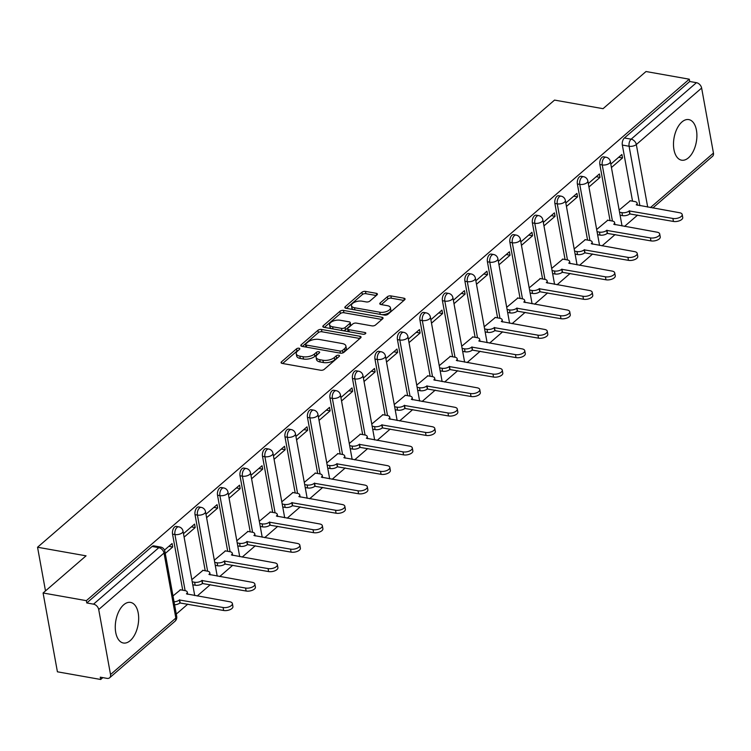 <?xml version="1.0" encoding="UTF-8"?>
<svg xmlns="http://www.w3.org/2000/svg" width="751" height="751" viewBox="0 0 751 751"><rect width="100%" height="100%" fill="white"/><g stroke="black" fill="none" stroke-linecap="round" stroke-linejoin="round"><path stroke-width="1.13" d="M299.02 348.229A1.812 0.854 -10.3 0 0 296.532 348.821L281.494 361.822A2.591 1.211 -10.3 0 0 281.081 362.667A2.591 1.211 -10.3 0 0 282.216 363.428L320.639 370.234A2.591 1.211 -10.3 0 0 324.197 369.389L339.227 356.387A1.812 0.854 -10.3 0 0 339.518 355.796A1.812 0.854 -10.3 0 0 338.729 355.261A1.812 0.854 -10.3 0 0 336.241 355.852L334.298 357.542A8.299 3.886 -10.3 0 1 322.93 360.245L319.729 359.682A8.299 3.886 -10.3 0 1 316.096 357.241A8.299 3.886 -10.3 0 1 317.429 354.547L319.372 352.867A1.812 0.854 -10.3 0 0 319.663 352.275A1.812 0.854 -10.3 0 0 318.875 351.75A1.812 0.854 -10.3 0 0 316.387 352.341L314.444 354.021A8.299 3.886 -10.3 0 1 303.085 356.725L299.874 356.162A8.299 3.886 -10.3 0 1 296.241 353.73A8.299 3.886 -10.3 0 1 297.574 351.036L299.518 349.346A1.812 0.854 -10.3 0 0 299.809 348.764A1.812 0.854 -10.3 0 0 299.02 348.229M298.091 350.586A1.812 0.854 -10.3 0 0 296.945 351.121L282.629 363.503M337.79 357.626A1.812 0.854 -10.3 0 0 336.655 358.152L334.711 359.842L334.298 357.542M317.945 354.106A1.812 0.854 -10.3 0 0 316.8 354.632L314.857 356.321L314.444 354.021M681.936 121.972A20.615 11.312 100 0 0 673.487 143.948A20.615 11.312 100 0 0 681.598 160.188A20.615 11.312 100 0 0 688.451 157.813A20.615 11.312 100 0 0 696.9 135.837A20.615 11.312 100 0 0 688.789 119.597A20.615 11.312 100 0 0 681.936 121.972M123.708 604.78A20.615 11.312 100 0 0 115.26 626.756A20.615 11.312 100 0 0 123.371 643.006A20.615 11.312 100 0 0 130.223 640.631A20.615 11.312 100 0 0 138.672 618.655A20.615 11.312 100 0 0 130.561 602.415A20.615 11.312 100 0 0 123.708 604.78M376.993 294.908A2.591 1.211 -10.3 0 0 377.415 294.063A2.591 1.211 -10.3 0 0 376.279 293.312L365.493 291.397A2.591 1.211 -10.3 0 0 361.944 292.242L345.244 306.69A2.591 1.211 -10.3 0 0 344.831 307.525A2.591 1.211 -10.3 0 0 345.967 308.285L384.39 315.101A2.591 1.211 -10.3 0 0 387.948 314.256L404.639 299.809A2.591 1.211 -10.3 0 0 405.061 298.964A2.591 1.211 -10.3 0 0 403.925 298.203L390.905 295.903A2.591 1.211 -10.3 0 0 387.347 296.748L380.203 302.925A2.591 1.211 -10.3 0 0 379.79 303.77A2.591 1.211 -10.3 0 0 380.926 304.53L387.385 305.676A6.937 3.248 -10.3 0 1 390.426 307.703A6.937 3.248 -10.3 0 1 387.094 311.28A6.937 3.248 -10.3 0 1 379.809 312.219L354.51 307.741A6.937 3.248 -10.3 0 1 351.468 305.704A6.937 3.248 -10.3 0 1 354.801 302.127A6.937 3.248 -10.3 0 1 362.085 301.189L366.3 301.94A2.591 1.211 -10.3 0 0 369.849 301.095L376.993 294.908M98.71 609.521L110.528 674.548A5.285 3.661 -130.9 0 1 109.637 677.778A5.285 3.661 -130.9 0 1 107.017 678.369L100.277 677.177L100.69 679.477L57.414 671.807L43.089 592.99L86.055 555.834L37.55 547.244L554.548 100.09L603.044 108.679L646.01 71.523L689.287 79.193L86.365 600.659L86.787 602.959L93.528 604.151L158.836 547.667A5.285 2.901 -80 0 1 160.592 547.057L153.852 545.864A5.285 2.901 -80 0 0 152.096 546.475L158.836 547.667A5.285 3.661 -130.9 0 1 164.018 553.036L98.71 609.521A5.285 3.661 -130.9 0 0 93.528 604.151M43.089 592.99L86.365 600.659M321.484 329.464A2.591 1.211 -10.3 0 0 317.936 330.309L301.235 344.747A2.591 1.211 -10.3 0 0 300.822 345.591A2.591 1.211 -10.3 0 0 301.958 346.352L340.381 353.158A2.591 1.211 -10.3 0 0 343.93 352.313L360.63 337.875A2.591 1.211 -10.3 0 0 361.053 337.03A2.591 1.211 -10.3 0 0 359.917 336.27L321.484 329.464L321.907 331.764A2.591 1.211 -10.3 0 0 318.349 332.609L302.371 346.427M323.24 325.718L339.94 311.28A2.591 1.211 -10.3 0 1 343.489 310.426L381.921 317.241A2.591 1.211 -10.3 0 1 383.057 318.002A2.591 1.211 -10.3 0 1 382.635 318.837L375.491 325.023A2.591 1.211 -10.3 0 1 371.942 325.868L356.359 323.108A2.591 1.211 -10.3 0 0 352.81 323.953L348.07 328.056A2.591 1.211 -10.3 0 0 347.647 328.891A2.591 1.211 -10.3 0 0 348.783 329.651L365.014 332.533A1.812 0.854 -10.3 0 1 365.803 333.059A1.812 0.854 -10.3 0 1 364.939 333.998A1.812 0.854 -10.3 0 1 363.033 334.242L323.963 327.323A2.591 1.211 -10.3 0 1 322.827 326.563A2.591 1.211 -10.3 0 1 323.24 325.718L323.512 327.201M632.539 201.165L622.344 145.065L629.094 146.257A5.285 2.901 -80 0 1 631.14 139.17L696.449 82.685A5.285 3.661 49.1 0 1 701.631 88.055L713.45 153.082A5.285 3.661 49.1 0 1 712.558 156.302L652.807 207.98M100.69 679.477L102.821 677.627M176.278 614.102L187.797 604.133M197.203 596.003L210.289 584.682M219.696 576.552L232.782 565.231M242.188 557.092L255.274 545.78M264.681 537.641L277.767 526.329M287.173 518.19L300.25 506.878M309.656 498.739L322.742 487.418M332.149 479.288L345.235 467.967M354.641 459.837L367.727 448.516M377.133 440.386L390.22 429.065M399.616 420.926L412.703 409.614M422.109 401.475L435.195 390.163M444.601 382.024L457.688 370.712M467.094 362.573L480.18 351.252M489.586 343.123L502.672 331.801M512.069 323.672L525.156 312.35M534.562 304.221L547.648 292.899M557.054 284.76L570.14 273.448M579.547 265.31L592.633 253.998M602.039 245.859L615.116 234.547M624.522 226.408L637.608 215.086M689.287 79.193L689.709 81.493L696.449 82.685M180.493 589.807L172.983 595.947M165.258 553.44L172.711 546.991L168.881 546.315M172.711 546.991L172.082 543.546L164.497 550.107M202.977 570.356L191.834 579.641M184.108 537.134L195.204 527.54L191.374 526.864M195.204 527.54L194.575 524.095L183.488 533.689M225.469 550.905L214.326 560.19M206.6 517.683L217.687 508.089L213.866 507.413M217.687 508.089L217.067 504.644L205.971 514.228M247.961 531.455L236.818 540.739M229.093 498.223L240.179 488.638L236.358 487.953M240.179 488.638L239.55 485.184L228.464 494.778M270.454 511.994L259.311 521.278M251.585 478.772L262.672 469.178L258.842 468.502M262.672 469.178L262.043 465.733L250.956 475.327M292.946 492.543L281.794 501.828M274.068 459.321L285.164 449.727L281.334 449.051M285.164 449.727L284.535 446.282L273.448 455.876M315.429 473.092L304.286 482.377M296.561 439.87L307.657 430.276L303.826 429.6M307.657 430.276L307.028 426.831L295.941 436.425M337.922 453.642L326.779 462.926M319.053 420.419L330.14 410.825L326.319 410.149M330.14 410.825L329.52 407.38L318.424 416.974M360.414 434.191L349.271 443.475M341.545 400.968L352.632 391.374L348.802 390.698M352.632 391.374L352.003 387.929L340.916 397.523M382.907 414.74L371.764 424.024M364.038 381.517L375.125 371.923L371.294 371.247M375.125 371.923L374.496 368.478L363.409 378.063M405.399 395.289L394.247 404.573M386.521 362.057L397.617 352.472L393.787 351.787M397.617 352.472L396.988 349.018L385.901 358.612M427.882 375.829L416.739 385.122M409.013 342.606L420.109 333.022L416.279 332.336M420.109 333.022L419.48 329.567L408.384 339.161M450.375 356.378L439.232 365.662M431.506 323.155L442.592 313.561L438.772 312.885M442.592 313.561L441.973 310.116L430.877 319.71M472.867 336.927L461.724 346.211M453.998 303.704L465.085 294.11L461.255 293.434M465.085 294.11L464.456 290.665L453.369 300.259M495.36 317.476L484.217 326.76M476.491 284.254L487.577 274.659L483.747 273.984M487.577 274.659L486.948 271.214L475.862 280.808M517.852 298.025L506.7 307.309M498.974 264.803L510.07 255.209L506.24 254.533M510.07 255.209L509.441 251.763L498.354 261.357M540.335 278.574L529.192 287.858M521.466 245.352L532.562 235.758L528.732 235.082M532.562 235.758L531.933 232.312L520.837 241.897M562.828 259.123L551.685 268.407M543.959 225.891L555.045 216.307L551.225 215.621M555.045 216.307L554.426 212.862L543.33 222.446M585.32 239.663L574.177 248.956M566.451 206.441L577.538 196.856L573.708 196.171M577.538 196.856L576.909 193.401L565.822 202.995M607.812 220.212L596.66 229.496M588.944 186.99L600.03 177.396L596.2 176.72M600.03 177.396L599.401 173.95L588.315 183.544M610.056 220.616L599.861 164.516L602.246 164.938A5.285 2.901 -80 0 1 603.044 159.559A5.285 2.901 -80 0 1 606.057 157.241L603.663 156.818A5.285 2.901 100 0 0 600.65 159.137A5.285 2.901 100 0 0 599.861 164.516M587.564 240.067L577.369 183.967L579.763 184.399A5.285 2.901 -80 0 1 580.551 179.01A5.285 2.901 -80 0 1 583.565 176.701L581.171 176.269A5.285 2.901 100 0 0 578.157 178.588A5.285 2.901 100 0 0 577.369 183.967M565.071 259.517L554.876 203.427L557.27 203.85A5.285 2.901 -80 0 1 558.059 198.461A5.285 2.901 -80 0 1 561.072 196.152L558.678 195.729A5.285 2.901 100 0 0 555.674 198.039A5.285 2.901 100 0 0 554.876 203.427M542.579 278.968L532.384 222.878L534.778 223.3A5.285 2.901 -80 0 1 535.576 217.921A5.285 2.901 -80 0 1 538.58 215.603L536.195 215.18A5.285 2.901 100 0 0 533.182 217.49A5.285 2.901 100 0 0 532.384 222.878M520.086 298.419L509.891 242.329L512.285 242.751A5.285 2.901 -80 0 1 513.083 237.372A5.285 2.901 -80 0 1 516.097 235.054L513.703 234.631A5.285 2.901 100 0 0 510.689 236.95A5.285 2.901 100 0 0 509.891 242.329M497.603 317.87L487.408 261.78L489.793 262.202A5.285 2.901 -80 0 1 490.591 256.823A5.285 2.901 -80 0 1 493.604 254.505L491.21 254.082A5.285 2.901 100 0 0 488.197 256.401A5.285 2.901 100 0 0 487.408 261.78M475.111 337.33L464.916 281.231L467.31 281.653A5.285 2.901 -80 0 1 468.098 276.274A5.285 2.901 -80 0 1 471.112 273.955L468.718 273.533A5.285 2.901 100 0 0 465.704 275.852A5.285 2.901 100 0 0 464.916 281.231M452.618 356.781L442.423 300.682L444.817 301.104A5.285 2.901 -80 0 1 445.606 295.725A5.285 2.901 -80 0 1 448.619 293.406L446.225 292.984A5.285 2.901 100 0 0 443.221 295.303A5.285 2.901 100 0 0 442.423 300.682M430.126 376.232L419.931 320.133L422.325 320.564A5.285 2.901 -80 0 1 423.123 315.176A5.285 2.901 -80 0 1 426.127 312.867L423.742 312.435A5.285 2.901 100 0 0 420.729 314.753A5.285 2.901 100 0 0 419.931 320.133M407.633 395.683L397.439 339.593L399.832 340.015A5.285 2.901 -80 0 1 400.63 334.627A5.285 2.901 -80 0 1 403.644 332.317L401.25 331.895A5.285 2.901 100 0 0 398.237 334.204A5.285 2.901 100 0 0 397.439 339.593M385.15 415.134L374.956 359.044L377.349 359.466A5.285 2.901 -80 0 1 378.138 354.087A5.285 2.901 -80 0 1 381.151 351.768L378.757 351.346A5.285 2.901 100 0 0 375.744 353.655A5.285 2.901 100 0 0 374.956 359.044M362.658 434.585L352.463 378.495L354.857 378.917A5.285 2.901 -80 0 1 355.645 373.538A5.285 2.901 -80 0 1 358.659 371.219L356.265 370.797A5.285 2.901 100 0 0 353.252 373.116A5.285 2.901 100 0 0 352.463 378.495M340.165 454.036L329.971 397.946L332.364 398.368A5.285 2.901 -80 0 1 333.153 392.989A5.285 2.901 -80 0 1 336.166 390.67L333.773 390.248A5.285 2.901 100 0 0 330.769 392.566A5.285 2.901 100 0 0 329.971 397.946M317.673 473.487L307.478 417.396L309.872 417.819A5.285 2.901 -80 0 1 310.67 412.44A5.285 2.901 -80 0 1 313.683 410.121L311.29 409.699A5.285 2.901 100 0 0 308.276 412.017A5.285 2.901 100 0 0 307.478 417.396M295.181 492.947L284.986 436.847L287.38 437.27A5.285 2.901 -80 0 1 288.177 431.891A5.285 2.901 -80 0 1 291.191 429.572L288.797 429.15A5.285 2.901 100 0 0 285.784 431.468A5.285 2.901 100 0 0 284.986 436.847M272.697 512.398L262.503 456.298L264.896 456.73A5.285 2.901 -80 0 1 265.685 451.342A5.285 2.901 -80 0 1 268.698 449.032L266.305 448.6A5.285 2.901 100 0 0 263.291 450.919A5.285 2.901 100 0 0 262.503 456.298M250.205 531.849L240.01 475.758L242.404 476.181A5.285 2.901 -80 0 1 243.193 470.793A5.285 2.901 -80 0 1 246.206 468.483L243.812 468.061A5.285 2.901 100 0 0 240.799 470.37A5.285 2.901 100 0 0 240.01 475.758M227.713 551.3L217.518 495.209L219.912 495.632A5.285 2.901 -80 0 1 220.7 490.253A5.285 2.901 -80 0 1 223.714 487.934L221.32 487.512A5.285 2.901 100 0 0 218.316 489.821A5.285 2.901 100 0 0 217.518 495.209M205.22 570.751L195.025 514.66L197.419 515.083A5.285 2.901 -80 0 1 198.217 509.704A5.285 2.901 -80 0 1 201.23 507.385L198.837 506.963A5.285 2.901 100 0 0 195.823 509.281A5.285 2.901 100 0 0 195.025 514.66M182.728 590.202L172.542 534.111L174.927 534.534A5.285 2.901 -80 0 1 175.725 529.155A5.285 2.901 -80 0 1 178.738 526.836L176.344 526.413A5.285 2.901 100 0 0 173.331 528.732A5.285 2.901 100 0 0 172.542 534.111M37.55 547.244L45.492 590.915M611.427 167.539L622.523 157.945L621.894 154.499L610.807 164.094M630.305 200.761L619.153 210.045M622.523 157.945L618.693 157.269M689.709 81.493L624.4 137.977A5.285 2.901 100 0 0 622.344 145.065M86.787 602.959L152.096 546.475M296.241 353.73L296.654 356.021A8.299 3.886 -10.3 0 0 300.297 358.462L299.874 356.162M314.857 356.321A8.299 3.886 -10.3 0 1 303.498 359.025L300.297 358.462M316.096 357.241L316.509 359.541A8.299 3.886 -10.3 0 0 320.151 361.973L319.729 359.682M334.711 359.842A8.299 3.886 -10.3 0 1 323.352 362.545L320.151 361.973M359.917 338.494L321.907 331.764M305.779 343.93A1.812 0.854 -10.3 0 0 305.488 344.521A1.812 0.854 -10.3 0 0 306.286 345.056L340.015 351.036A1.812 0.854 -10.3 0 0 342.503 350.445L344.549 348.661A8.299 3.886 -10.3 0 0 345.892 345.967A8.299 3.886 -10.3 0 0 342.249 343.536L319.194 339.452A8.299 3.886 -10.3 0 0 307.835 342.156L305.779 343.93M305.488 344.521L305.91 346.821A1.812 0.854 -10.3 0 0 306.061 347.084M342.447 353.036A1.812 0.854 -10.3 0 0 342.916 352.735L342.503 350.445M345.892 345.967L346.305 348.267A8.299 3.886 -10.3 0 1 344.972 350.961L342.916 352.735M324.376 327.398L340.363 313.571L339.94 311.28M381.921 319.466L343.911 312.726A2.591 1.211 -10.3 0 0 340.363 313.571M347.647 328.891L348.07 331.191A2.591 1.211 -10.3 0 0 348.389 331.651M340.184 320.245A6.937 3.248 -10.3 0 0 332.909 321.175A6.937 3.248 -10.3 0 0 329.576 324.751A6.937 3.248 -10.3 0 0 332.618 326.788L341.527 328.365A2.591 1.211 -10.3 0 0 345.075 327.52L349.816 323.418A2.591 1.211 -10.3 0 0 350.238 322.583A2.591 1.211 -10.3 0 0 349.102 321.822L340.184 320.245M329.576 324.751L329.989 327.051A6.937 3.248 -10.3 0 0 331.576 328.666M343.066 330.703A2.591 1.211 -10.3 0 0 345.498 329.82L345.075 327.52M350.238 322.583L350.651 324.883A2.591 1.211 -10.3 0 1 350.238 325.718L345.498 329.82M351.468 305.704L351.89 308.004A6.937 3.248 -10.3 0 0 353.477 309.619M381.987 314.669A6.937 3.248 -10.3 0 0 390.839 310.003L390.426 307.703M403.925 300.428L391.318 298.194A2.591 1.211 -10.3 0 0 387.769 299.039L381.339 304.606M376.279 295.528L365.915 293.697A2.591 1.211 -10.3 0 0 362.367 294.542L346.38 308.361M174.044 601.804A5.285 2.469 -10.3 0 0 179.376 599.974L223.085 607.493A6.074 2.844 -10.3 0 0 229.468 606.677A6.074 2.844 -10.3 0 0 232.388 603.541A6.074 2.844 -10.3 0 0 229.722 601.758L186.436 593.863A5.285 2.469 -10.3 0 0 187.29 592.154A5.285 2.469 -10.3 0 0 184.971 590.605L180.146 589.751M232.388 603.541L232.923 606.526A6.074 2.844 169.7 0 1 230.003 609.662A6.074 2.844 169.7 0 1 223.629 610.488L179.921 602.959A5.285 2.469 169.7 0 1 174.589 604.79M180.137 602.781L179.592 599.786M192.228 581.818L194.631 582.25A5.285 2.469 -10.3 0 0 201.869 580.523L245.577 588.042A6.074 2.844 -10.3 0 0 251.951 587.226A6.074 2.844 -10.3 0 0 254.871 584.09A6.074 2.844 -10.3 0 0 252.214 582.307L208.928 574.412A5.285 2.469 -10.3 0 0 209.782 572.694A5.285 2.469 -10.3 0 0 207.464 571.145L202.639 570.291M254.871 584.09L255.415 587.075A6.074 2.844 169.7 0 1 252.496 590.211A6.074 2.844 169.7 0 1 246.121 591.028L202.404 583.508A5.285 2.469 169.7 0 1 195.176 585.236L194.631 582.25M192.772 584.813L195.176 585.236M202.62 583.32L202.085 580.335M214.72 562.368L217.123 562.799A5.285 2.469 -10.3 0 0 224.352 561.072L268.069 568.591A6.074 2.844 -10.3 0 0 274.444 567.775A6.074 2.844 -10.3 0 0 277.363 564.639A6.074 2.844 -10.3 0 0 274.697 562.856L231.421 554.961A5.285 2.469 -10.3 0 0 232.266 553.243A5.285 2.469 -10.3 0 0 229.956 551.694L225.131 550.84M277.363 564.639L277.908 567.625A6.074 2.844 169.7 0 1 274.988 570.76A6.074 2.844 169.7 0 1 268.614 571.577L224.896 564.057A5.285 2.469 169.7 0 1 217.668 565.785L217.123 562.799M215.265 565.353L217.668 565.785M225.112 563.87L224.568 560.884M237.213 542.917L239.616 543.339A5.285 2.469 -10.3 0 0 246.844 541.621L290.562 549.141A6.074 2.844 -10.3 0 0 296.936 548.314A6.074 2.844 -10.3 0 0 299.856 545.188A6.074 2.844 -10.3 0 0 297.189 543.405L253.913 535.51A5.285 2.469 -10.3 0 0 254.758 533.792A5.285 2.469 -10.3 0 0 252.439 532.243L247.623 531.389M299.856 545.188L300.4 548.174A6.074 2.844 169.7 0 1 297.48 551.309A6.074 2.844 169.7 0 1 291.106 552.126L247.389 544.606A5.285 2.469 169.7 0 1 240.151 546.334L239.616 543.339M237.757 545.902L240.151 546.334M247.605 544.419L247.06 541.433M259.705 523.466L262.099 523.888A5.285 2.469 -10.3 0 0 269.337 522.17L313.054 529.69A6.074 2.844 -10.3 0 0 319.428 528.864A6.074 2.844 -10.3 0 0 322.348 525.738A6.074 2.844 -10.3 0 0 319.682 523.954L276.396 516.059A5.285 2.469 -10.3 0 0 277.25 514.341A5.285 2.469 -10.3 0 0 274.932 512.792L270.116 511.938M322.348 525.738L322.892 528.723A6.074 2.844 169.7 0 1 319.973 531.858A6.074 2.844 169.7 0 1 313.589 532.675L269.881 525.156A5.285 2.469 169.7 0 1 262.643 526.873L262.099 523.888M260.25 526.451L262.643 526.873M270.097 524.968L269.553 521.983M282.198 504.015L284.591 504.437A5.285 2.469 -10.3 0 0 291.829 502.719L335.537 510.239A6.074 2.844 -10.3 0 0 341.921 509.413A6.074 2.844 -10.3 0 0 344.84 506.277A6.074 2.844 -10.3 0 0 342.174 504.503L298.889 496.608A5.285 2.469 -10.3 0 0 299.743 494.89A5.285 2.469 -10.3 0 0 297.424 493.341L292.599 492.487M344.84 506.277L345.376 509.272A6.074 2.844 169.7 0 1 342.456 512.398A6.074 2.844 169.7 0 1 336.082 513.224L292.374 505.705A5.285 2.469 169.7 0 1 285.136 507.423L284.591 504.437M282.733 507L285.136 507.423M292.59 505.517L292.045 502.532M304.681 484.564L307.084 484.986A5.285 2.469 -10.3 0 0 314.322 483.259L358.03 490.788A6.074 2.844 -10.3 0 0 364.404 489.962A6.074 2.844 -10.3 0 0 367.323 486.826A6.074 2.844 -10.3 0 0 364.667 485.052L321.381 477.157A5.285 2.469 -10.3 0 0 322.235 475.439A5.285 2.469 -10.3 0 0 319.917 473.89L315.091 473.036M367.323 486.826L367.868 489.821A6.074 2.844 169.7 0 1 364.948 492.947A6.074 2.844 169.7 0 1 358.574 493.773L314.857 486.254A5.285 2.469 169.7 0 1 307.628 487.972L307.084 484.986M305.225 487.549L307.628 487.972M315.073 486.066L314.538 483.071M327.173 465.113L329.576 465.536A5.285 2.469 -10.3 0 0 336.805 463.808L380.522 471.328A6.074 2.844 -10.3 0 0 386.896 470.511A6.074 2.844 -10.3 0 0 389.816 467.375A6.074 2.844 -10.3 0 0 387.15 465.592L343.874 457.697A5.285 2.469 -10.3 0 0 344.718 455.988A5.285 2.469 -10.3 0 0 342.409 454.439L337.584 453.585M389.816 467.375L390.36 470.361A6.074 2.844 169.7 0 1 387.441 473.496A6.074 2.844 169.7 0 1 381.067 474.322L337.349 466.793A5.285 2.469 169.7 0 1 330.121 468.521L329.576 465.536M327.718 468.098L330.121 468.521M337.565 466.615L337.021 463.62M349.666 445.653L352.069 446.085A5.285 2.469 -10.3 0 0 359.297 444.357L403.015 451.877A6.074 2.844 -10.3 0 0 409.389 451.06A6.074 2.844 -10.3 0 0 412.308 447.925A6.074 2.844 -10.3 0 0 409.642 446.141L366.366 438.246A5.285 2.469 -10.3 0 0 367.211 436.528A5.285 2.469 -10.3 0 0 364.892 434.979L360.076 434.125M412.308 447.925L412.853 450.91A6.074 2.844 169.7 0 1 409.933 454.045A6.074 2.844 169.7 0 1 403.559 454.862L359.842 447.343A5.285 2.469 169.7 0 1 352.604 449.07L352.069 446.085M350.21 448.647L352.604 449.07M360.058 447.155L359.513 444.17M372.158 426.202L374.552 426.634A5.285 2.469 -10.3 0 0 381.79 424.906L425.507 432.426A6.074 2.844 -10.3 0 0 431.881 431.609A6.074 2.844 -10.3 0 0 434.801 428.474A6.074 2.844 -10.3 0 0 432.135 426.69L388.849 418.795A5.285 2.469 -10.3 0 0 389.703 417.077A5.285 2.469 -10.3 0 0 387.385 415.528L382.559 414.674M434.801 428.474L435.345 431.459A6.074 2.844 169.7 0 1 432.426 434.594A6.074 2.844 169.7 0 1 426.042 435.411L382.334 427.892A5.285 2.469 169.7 0 1 375.096 429.619L374.552 426.634M372.703 429.187L375.096 429.619M382.55 427.704L382.006 424.719M394.65 406.751L397.044 407.173A5.285 2.469 -10.3 0 0 404.282 405.456L447.99 412.975A6.074 2.844 -10.3 0 0 454.374 412.149A6.074 2.844 -10.3 0 0 457.293 409.023A6.074 2.844 -10.3 0 0 454.627 407.239L411.341 399.344A5.285 2.469 -10.3 0 0 412.196 397.626A5.285 2.469 -10.3 0 0 409.877 396.077L405.052 395.223M457.293 409.023L457.828 412.008A6.074 2.844 169.7 0 1 454.909 415.143A6.074 2.844 169.7 0 1 448.535 415.96L404.827 408.441A5.285 2.469 169.7 0 1 397.589 410.168L397.044 407.173M395.186 409.736L397.589 410.168M405.042 408.253L404.498 405.268M417.134 387.3L419.537 387.723A5.285 2.469 -10.3 0 0 426.765 386.005L470.483 393.524A6.074 2.844 -10.3 0 0 476.857 392.698A6.074 2.844 -10.3 0 0 479.776 389.572A6.074 2.844 -10.3 0 0 477.12 387.788L433.834 379.893A5.285 2.469 -10.3 0 0 434.688 378.175A5.285 2.469 -10.3 0 0 432.369 376.626L427.544 375.772M479.776 389.572L480.321 392.557A6.074 2.844 169.7 0 1 477.401 395.693A6.074 2.844 169.7 0 1 471.027 396.509L427.31 388.99A5.285 2.469 169.7 0 1 420.081 390.708L419.537 387.723M417.678 390.285L420.081 390.708M427.526 388.802L426.99 385.817M439.626 367.849L442.029 368.272A5.285 2.469 -10.3 0 0 449.258 366.554L492.975 374.073A6.074 2.844 -10.3 0 0 499.349 373.247A6.074 2.844 -10.3 0 0 502.269 370.112A6.074 2.844 -10.3 0 0 499.603 368.337L456.326 360.442A5.285 2.469 -10.3 0 0 457.171 358.725A5.285 2.469 -10.3 0 0 454.862 357.176L450.037 356.321M502.269 370.112L502.813 373.106A6.074 2.844 169.7 0 1 499.894 376.232A6.074 2.844 169.7 0 1 493.52 377.058L449.802 369.539A5.285 2.469 169.7 0 1 442.574 371.257L442.029 368.272M440.17 370.834L442.574 371.257M450.018 369.351L449.474 366.366M462.118 348.398L464.522 348.821A5.285 2.469 -10.3 0 0 471.75 347.093L515.468 354.622A6.074 2.844 -10.3 0 0 521.842 353.796A6.074 2.844 -10.3 0 0 524.761 350.661A6.074 2.844 -10.3 0 0 522.095 348.886L478.819 340.992A5.285 2.469 -10.3 0 0 479.664 339.274A5.285 2.469 -10.3 0 0 477.345 337.725L472.529 336.87M524.761 350.661L525.306 353.655A6.074 2.844 169.7 0 1 522.386 356.781A6.074 2.844 169.7 0 1 516.012 357.607L472.295 350.088A5.285 2.469 169.7 0 1 465.057 351.806L464.522 348.821M462.663 351.384L465.057 351.806M472.51 349.9L471.966 346.906M484.611 328.947L487.005 329.37A5.285 2.469 -10.3 0 0 494.242 327.643L537.96 335.162A6.074 2.844 -10.3 0 0 544.334 334.345A6.074 2.844 -10.3 0 0 547.254 331.21A6.074 2.844 -10.3 0 0 544.588 329.426L501.302 321.531A5.285 2.469 -10.3 0 0 502.156 319.823A5.285 2.469 -10.3 0 0 499.837 318.274L495.012 317.42M547.254 331.21L547.798 334.195A6.074 2.844 169.7 0 1 544.879 337.33A6.074 2.844 169.7 0 1 538.495 338.157L494.787 330.628A5.285 2.469 169.7 0 1 487.549 332.355L487.005 329.37M485.155 331.933L487.549 332.355M495.003 330.449L494.458 327.455M507.103 309.487L509.497 309.919A5.285 2.469 -10.3 0 0 516.735 308.192L560.443 315.711A6.074 2.844 -10.3 0 0 566.827 314.894A6.074 2.844 -10.3 0 0 569.746 311.759A6.074 2.844 -10.3 0 0 567.08 309.975L523.794 302.08A5.285 2.469 -10.3 0 0 524.649 300.372A5.285 2.469 -10.3 0 0 522.33 298.823L517.505 297.959M569.746 311.759L570.281 314.744A6.074 2.844 169.7 0 1 567.362 317.88A6.074 2.844 169.7 0 1 560.988 318.706L517.27 311.177A5.285 2.469 169.7 0 1 510.042 312.904L509.497 309.919M507.638 312.482L510.042 312.904M517.495 310.989L516.951 308.004M529.586 290.036L531.99 290.468A5.285 2.469 -10.3 0 0 539.218 288.741L582.936 296.26A6.074 2.844 -10.3 0 0 589.31 295.443A6.074 2.844 -10.3 0 0 592.229 292.308A6.074 2.844 -10.3 0 0 589.573 290.524L546.287 282.629A5.285 2.469 -10.3 0 0 547.141 280.912A5.285 2.469 -10.3 0 0 544.822 279.363L539.997 278.508M592.229 292.308L592.774 295.293A6.074 2.844 169.7 0 1 589.854 298.429A6.074 2.844 169.7 0 1 583.48 299.245L539.762 291.726A5.285 2.469 169.7 0 1 532.534 293.453L531.99 290.468M530.131 293.021L532.534 293.453M539.978 291.538L539.434 288.553M552.079 270.585L554.482 271.008A5.285 2.469 -10.3 0 0 561.71 269.29L605.428 276.809A6.074 2.844 -10.3 0 0 611.802 275.993A6.074 2.844 -10.3 0 0 614.722 272.857A6.074 2.844 -10.3 0 0 612.056 271.073L568.779 263.179A5.285 2.469 -10.3 0 0 569.624 261.461A5.285 2.469 -10.3 0 0 567.315 259.912L562.49 259.057M614.722 272.857L615.266 275.842A6.074 2.844 169.7 0 1 612.347 278.978A6.074 2.844 169.7 0 1 605.973 279.794L562.255 272.275A5.285 2.469 169.7 0 1 555.027 274.002L554.482 271.008M552.623 273.571L555.027 274.002M562.471 272.087L561.926 269.102M574.571 251.134L576.975 251.557A5.285 2.469 -10.3 0 0 584.203 249.839L627.92 257.358A6.074 2.844 -10.3 0 0 634.295 256.532A6.074 2.844 -10.3 0 0 637.214 253.406A6.074 2.844 -10.3 0 0 634.548 251.623L591.272 243.728A5.285 2.469 -10.3 0 0 592.117 242.01A5.285 2.469 -10.3 0 0 589.798 240.461L584.982 239.607M637.214 253.406L637.759 256.391A6.074 2.844 169.7 0 1 634.839 259.527A6.074 2.844 169.7 0 1 628.465 260.344L584.747 252.824A5.285 2.469 169.7 0 1 577.51 254.542L576.975 251.557M575.116 254.12L577.51 254.542M584.963 252.636L584.419 249.651M597.064 231.684L599.458 232.106A5.285 2.469 -10.3 0 0 606.695 230.388L650.413 237.907A6.074 2.844 -10.3 0 0 656.787 237.081A6.074 2.844 -10.3 0 0 659.707 233.946A6.074 2.844 -10.3 0 0 657.041 232.172L613.755 224.277A5.285 2.469 -10.3 0 0 614.609 222.559A5.285 2.469 -10.3 0 0 612.29 221.01L607.465 220.156M659.707 233.946L660.251 236.94A6.074 2.844 169.7 0 1 657.332 240.067A6.074 2.844 169.7 0 1 650.948 240.893L607.24 233.373A5.285 2.469 169.7 0 1 600.002 235.091L599.458 232.106M597.608 234.669L600.002 235.091M607.456 233.185L606.911 230.2M619.556 212.233L621.95 212.655A5.285 2.469 -10.3 0 0 629.188 210.928L672.896 218.457A6.074 2.844 -10.3 0 0 679.279 217.63A6.074 2.844 -10.3 0 0 682.199 214.495A6.074 2.844 -10.3 0 0 679.533 212.721L636.247 204.826A5.285 2.469 -10.3 0 0 637.101 203.108A5.285 2.469 -10.3 0 0 634.783 201.559L629.958 200.705M682.199 214.495L682.734 217.49A6.074 2.844 169.7 0 1 679.815 220.616A6.074 2.844 169.7 0 1 673.44 221.442L629.723 213.922A5.285 2.469 169.7 0 1 622.495 215.64L621.95 212.655M620.091 215.218L622.495 215.64M629.939 213.735L629.404 210.749M296.945 351.121L296.532 348.821M336.655 358.152L336.241 355.852M316.8 354.632L316.387 352.341M639.89 205.69L629.094 146.257A5.285 2.469 169.7 0 0 636.322 144.539L647.691 207.079M650.45 207.567L713.45 153.082M701.631 88.055L636.322 144.539A5.285 3.661 -130.9 0 0 631.14 139.17L624.4 137.977M110.528 674.548L175.837 618.064L164.018 553.036A5.285 2.469 -10.3 0 0 164.873 551.318A5.285 5.285 0 0 0 160.592 547.057M612.44 221.038L602.246 164.938A5.285 2.469 169.7 0 0 609.483 163.22A5.285 2.469 169.7 0 0 610.338 161.503A5.285 5.285 0 0 0 606.057 157.241M589.957 240.489L579.763 184.399A5.285 2.469 169.7 0 0 586.991 182.671A5.285 2.469 169.7 0 0 587.845 180.953A5.285 5.285 0 0 0 583.565 176.701M567.465 259.94L557.27 203.85A5.285 2.469 169.7 0 0 564.499 202.122A5.285 2.469 169.7 0 0 565.353 200.404A5.285 5.285 0 0 0 561.072 196.152M544.973 279.391L534.778 223.3A5.285 2.469 169.7 0 0 542.015 221.573A5.285 2.469 169.7 0 0 542.86 219.865A5.285 5.285 0 0 0 538.58 215.603M522.48 298.851L512.285 242.751A5.285 2.469 169.7 0 0 519.523 241.033A5.285 2.469 169.7 0 0 520.368 239.316A5.285 5.285 0 0 0 516.097 235.054M499.988 318.302L489.793 262.202A5.285 2.469 169.7 0 0 497.031 260.484A5.285 2.469 169.7 0 0 497.885 258.766A5.285 5.285 0 0 0 493.604 254.505M477.505 337.753L467.31 281.653A5.285 2.469 169.7 0 0 474.538 279.935A5.285 2.469 169.7 0 0 475.392 278.217A5.285 5.285 0 0 0 471.112 273.955M455.012 357.204L444.817 301.104A5.285 2.469 169.7 0 0 452.046 299.386A5.285 2.469 169.7 0 0 452.9 297.668A5.285 5.285 0 0 0 448.619 293.406M432.52 376.655L422.325 320.564A5.285 2.469 169.7 0 0 429.563 318.837A5.285 2.469 169.7 0 0 430.407 317.119A5.285 5.285 0 0 0 426.127 312.867M410.027 396.106L399.832 340.015A5.285 2.469 169.7 0 0 407.07 338.288A5.285 2.469 169.7 0 0 407.915 336.57A5.285 5.285 0 0 0 403.644 332.317M387.535 415.556L377.349 359.466A5.285 2.469 169.7 0 0 384.578 357.739A5.285 2.469 169.7 0 0 385.432 356.03A5.285 5.285 0 0 0 381.151 351.768M365.052 435.017L354.857 378.917A5.285 2.469 169.7 0 0 362.085 377.19A5.285 2.469 169.7 0 0 362.94 375.481A5.285 5.285 0 0 0 358.659 371.219M342.559 454.468L332.364 398.368A5.285 2.469 169.7 0 0 339.593 396.65A5.285 2.469 169.7 0 0 340.447 394.932A5.285 5.285 0 0 0 336.166 390.67M320.067 473.919L309.872 417.819A5.285 2.469 169.7 0 0 317.11 416.101A5.285 2.469 169.7 0 0 317.955 414.383A5.285 5.285 0 0 0 313.683 410.121M297.574 493.369L287.38 437.27A5.285 2.469 169.7 0 0 294.617 435.552A5.285 2.469 169.7 0 0 295.462 433.834A5.285 5.285 0 0 0 291.191 429.572M275.082 512.82L264.896 456.73A5.285 2.469 169.7 0 0 272.125 455.003A5.285 2.469 169.7 0 0 272.979 453.285A5.285 5.285 0 0 0 268.698 449.032M252.599 532.271L242.404 476.181A5.285 2.469 169.7 0 0 249.632 474.454A5.285 2.469 169.7 0 0 250.487 472.736A5.285 5.285 0 0 0 246.206 468.483M230.106 551.722L219.912 495.632A5.285 2.469 169.7 0 0 227.14 493.905A5.285 2.469 169.7 0 0 227.994 492.196A5.285 5.285 0 0 0 223.714 487.934M207.614 571.182L197.419 515.083A5.285 2.469 169.7 0 0 204.657 513.355A5.285 2.469 169.7 0 0 205.502 511.647A5.285 5.285 0 0 0 201.23 507.385M185.121 590.633L174.927 534.534A5.285 2.469 169.7 0 0 182.164 532.816A5.285 2.469 169.7 0 0 183.009 531.098A5.285 5.285 0 0 0 178.738 526.836M176.692 616.346A5.285 2.469 -10.3 0 1 175.837 618.064A5.285 3.661 49.1 0 1 174.945 621.293A5.285 5.285 0 0 0 176.692 616.346L164.873 551.318M303.498 359.025L303.085 356.725M323.352 362.545L322.93 360.245M281.766 363.306L281.494 361.822M360.264 338.194L359.917 336.27M301.508 346.23L301.235 344.747M318.349 332.609L317.936 330.309M306.671 347.187L306.286 345.056M340.4 353.167L340.015 351.036M344.972 350.961L344.549 348.661M343.911 312.726L343.489 310.426M382.268 319.166L381.921 317.241M349.177 331.792L348.783 329.651M365.249 333.838L365.014 332.533M333.003 328.919L332.618 326.788M341.912 330.506L341.527 328.365M350.238 325.718L349.816 323.418M354.904 309.872L354.51 307.741M380.203 314.35L379.809 312.219M380.475 304.408L380.203 302.925M387.769 299.039L387.347 296.748M391.318 298.194L390.905 295.903M404.273 300.128L403.925 298.203M345.516 308.173L345.244 306.69M362.367 294.542L361.944 292.242M365.915 293.697L365.493 291.397M376.626 295.227L376.279 293.312M179.921 602.959L179.376 599.974M223.629 610.488L223.085 607.493M202.404 583.508L201.869 580.523M246.121 591.028L245.577 588.042M224.896 564.057L224.352 561.072M268.614 571.577L268.069 568.591M247.389 544.606L246.844 541.621M291.106 552.126L290.562 549.141M269.881 525.156L269.337 522.17M313.589 532.675L313.054 529.69M292.374 505.705L291.829 502.719M336.082 513.224L335.537 510.239M314.857 486.254L314.322 483.259M358.574 493.773L358.03 490.788M337.349 466.793L336.805 463.808M381.067 474.322L380.522 471.328M359.842 447.343L359.297 444.357M403.559 454.862L403.015 451.877M382.334 427.892L381.79 424.906M426.042 435.411L425.507 432.426M404.827 408.441L404.282 405.456M448.535 415.96L447.99 412.975M427.31 388.99L426.765 386.005M471.027 396.509L470.483 393.524M449.802 369.539L449.258 366.554M493.52 377.058L492.975 374.073M472.295 350.088L471.75 347.093M516.012 357.607L515.468 354.622M494.787 330.628L494.242 327.643M538.495 338.157L537.96 335.162M517.27 311.177L516.735 308.192M560.988 318.706L560.443 315.711M539.762 291.726L539.218 288.741M583.48 299.245L582.936 296.26M562.255 272.275L561.71 269.29M605.973 279.794L605.428 276.809M584.747 252.824L584.203 249.839M628.465 260.344L627.92 257.358M607.24 233.373L606.695 230.388M650.948 240.893L650.413 237.907M629.723 213.922L629.188 210.928M673.44 221.442L672.896 218.457M183.009 531.098L194.725 595.562M205.502 511.647L217.217 576.111M227.994 492.196L239.71 556.66M250.487 472.736L262.202 537.2M272.979 453.285L284.695 517.749M295.462 433.834L307.178 498.298M317.955 414.383L329.67 478.847M340.447 394.932L352.163 459.396M362.94 375.481L374.655 439.945M385.432 356.03L397.148 420.494M407.915 336.57L419.631 401.034M430.407 317.119L442.123 381.583M452.9 297.668L464.616 362.132M475.392 278.217L487.108 342.681M497.885 258.766L509.6 323.23M520.368 239.316L532.083 303.779M542.86 219.865L554.576 284.329M565.353 200.404L577.068 264.868M587.845 180.953L599.561 245.417M610.338 161.503L622.044 225.967M109.637 677.778L174.945 621.293M187.684 594.313L187.29 592.154M210.167 574.862L209.782 572.694M232.66 555.411L232.266 553.243M255.152 535.951L254.758 533.792M277.645 516.5L277.25 514.341M300.137 497.049L299.743 494.89M322.62 477.598L322.235 475.439M345.113 458.148L344.718 455.988M367.605 438.697L367.211 436.528M390.098 419.246L389.703 417.077M412.59 399.785L412.196 397.626M435.073 380.335L434.688 378.175M457.566 360.884L457.171 358.725M480.058 341.433L479.664 339.274M502.55 321.982L502.156 319.823M525.043 302.531L524.649 300.372M547.526 283.08L547.141 280.912M570.018 263.62L569.624 261.461M592.511 244.169L592.117 242.01M615.003 224.718L614.609 222.559M637.496 205.267L637.101 203.108"/></g></svg>
